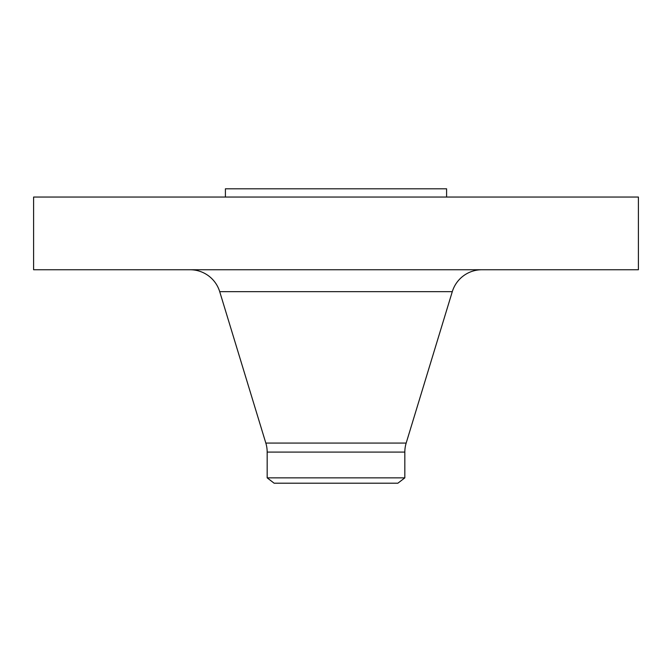 <?xml version="1.0" encoding="UTF-8"?>
<svg xmlns="http://www.w3.org/2000/svg" width="672" height="672" viewBox="0 0 672 672"><rect width="100%" height="100%" fill="white"/><g stroke="black" fill="none" stroke-linecap="round" stroke-linejoin="round"><path stroke-width="1.01" d="M638.4 197.047L33.6 197.047L33.6 269.749L638.4 269.749L638.4 197.047M404.83 452.08L267.17 452.08L267.17 477.859L274.126 483.202L397.874 483.202L404.83 477.859L404.83 452.08A30.937 30.937 0 0 1 406.174 443.066L452.29 291.665A30.937 30.937 0 0 1 481.883 269.749M267.17 452.08A30.937 30.937 0 0 0 265.826 443.066L219.71 291.665A30.937 30.937 0 0 0 190.117 269.749M404.83 477.859L267.17 477.859M446.594 197.047L446.594 188.798L225.406 188.798L225.406 197.047M406.174 443.066L265.826 443.066M452.29 291.665L219.71 291.665"/></g></svg>
